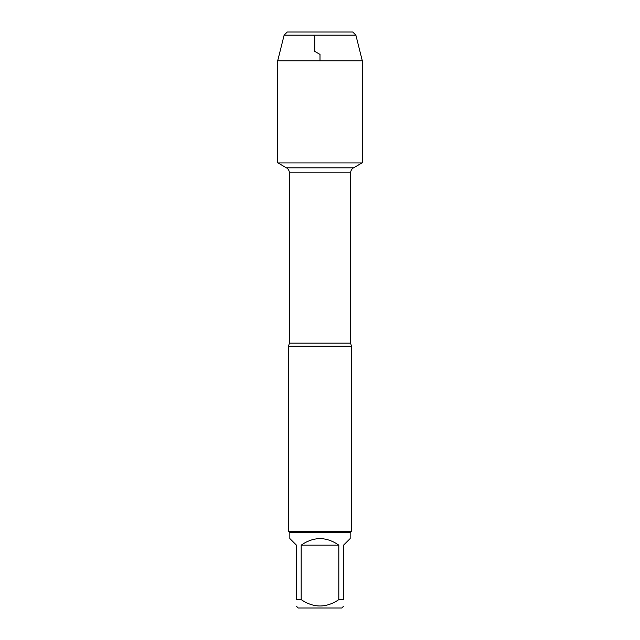 <?xml version="1.0" encoding="UTF-8"?>
<svg xmlns="http://www.w3.org/2000/svg" width="640" height="640" viewBox="0 0 640 640"><rect width="100%" height="100%" fill="white"/><g stroke="black" fill="none" stroke-linecap="round" stroke-linejoin="round"><path stroke-width="0.96" d="M277.936 162.912L286.488 167.848L353.512 167.848L286.488 167.848C288.336 169 289.296 170.656 289.368 172.832L289.368 343.136L288.584 346.184L288.584 531.336L351.416 531.336L351.416 346.184L288.584 346.184M343.56 606.216L341.784 608L298.216 608L296.44 606.216M338.824 545.16C326.272 536.456 313.728 536.456 301.176 545.16L338.824 545.16L338.824 599.624C326.256 608.104 313.704 608.104 301.176 599.624L296.44 599.624C296.44 608.104 296.44 608.104 296.44 599.624L296.44 545.16L289.84 538.568L289.84 532.6L350.16 532.6L350.16 538.568L343.56 545.16L343.56 599.624C343.56 608.104 343.56 608.104 343.56 599.624L338.824 599.624M301.176 545.16L301.176 599.624M289.84 532.6L288.584 531.336M287.272 32L284.128 35.144L355.872 35.144L352.728 32L287.272 32L284.128 35.144L277.688 60.8L277.688 162.912L362.312 162.912L362.312 60.8L277.688 60.8L277.688 162.912L320 162.912M355.872 35.144L362.312 60.8M320 60.8L320 54.4L314.76 51.376L314.76 36.992L313.696 35.144M289.368 343.136L350.632 343.136L351.416 346.184M350.632 343.136L350.632 172.832L289.368 172.832M350.632 172.832C350.704 170.656 351.664 169 353.512 167.848L362.064 162.912M350.16 532.6L351.416 531.336M284.128 35.144L277.688 60.8"/></g></svg>
